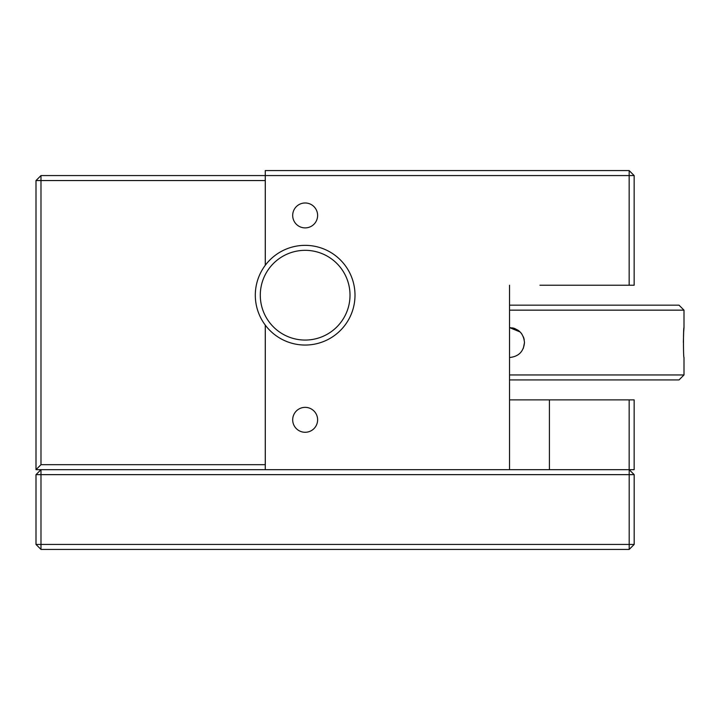 <?xml version="1.0" encoding="UTF-8"?>
<svg xmlns="http://www.w3.org/2000/svg" width="720" height="720" viewBox="0 0 720 720"><rect width="100%" height="100%" fill="white"/><g stroke="black" fill="none" stroke-linecap="round" stroke-linejoin="round"><path stroke-width="1.08" d="M305.154 227.898A12.465 12.465 0 0 0 317.619 215.442A12.465 12.465 0 0 0 305.154 202.977A12.465 12.465 0 0 0 292.689 215.442A12.465 12.465 0 0 0 305.154 227.898M305.154 432.279A12.465 12.465 0 0 0 317.619 419.814A12.465 12.465 0 0 0 305.154 407.358A12.465 12.465 0 0 0 292.689 419.814A12.465 12.465 0 0 0 305.154 432.279M539.937 285.228L629.163 285.228L629.163 175.563L634.149 175.563L634.149 285.228L629.163 285.228M265.302 265.257L265.302 180.549L40.986 180.549L40.986 175.563L265.275 175.563L265.275 170.577L629.163 170.577L629.163 175.563L265.275 175.563L265.275 265.293M629.163 170.577L634.149 175.563M265.275 325.107L265.275 469.665L509.535 469.665L509.535 285.228M40.986 175.563L36 180.549L36 469.665L265.275 469.665L40.986 469.665L36 474.651L40.986 474.651L40.986 544.437L629.19 544.437L629.19 549.423L40.986 549.423L40.986 544.437L36 544.437L36 474.651M36 180.549L40.986 180.549L40.986 464.679L265.302 464.679L265.302 325.143M40.986 464.679L36 469.665M509.535 469.665L629.19 469.665L629.19 474.651L634.176 474.651L634.176 544.437L629.19 544.437L629.19 474.651L40.986 474.651L40.986 469.665M634.176 544.437L629.19 549.423M40.986 549.423L36 544.437M509.535 399.879L634.149 399.879L634.149 469.665L629.19 469.665L634.176 474.651M549.414 399.879L549.414 469.665M509.535 305.163L679.014 305.163L684 310.149L509.535 310.149M509.535 374.958L684 374.958L684 357.507C683.307 358.443 683.298 326.691 684 327.6L683.694 331.812M683.667 332.127L683.361 342.378M520.083 331.956L509.535 327.6C518.616 328.482 523.602 333.468 524.484 342.549C523.602 351.63 518.616 356.616 509.535 357.507M523.359 348.255L524.484 342.549M684 374.958L679.014 379.935L509.535 379.935M512.46 327.888A14.958 14.958 0 0 1 515.25 328.734A14.958 14.958 0 0 0 512.46 327.888M517.842 330.12A14.958 14.958 0 0 1 521.964 334.242A14.958 14.958 0 0 0 517.842 330.12M523.35 336.834A14.958 14.958 0 0 1 524.196 339.624A14.958 14.958 0 0 0 523.35 336.834M350.001 294.093A44.865 44.865 0 0 0 304.056 250.344A44.865 44.865 0 0 0 260.307 296.298A44.865 44.865 0 0 0 306.252 340.047A44.865 44.865 0 0 0 350.001 294.093M354.987 293.976A49.851 49.851 0 0 0 303.93 245.367A49.851 49.851 0 0 0 255.321 296.424A49.851 49.851 0 0 0 306.378 345.033A49.851 49.851 0 0 0 354.987 293.976M629.163 469.665L629.163 399.879M684 310.149L684 327.6"/></g></svg>
